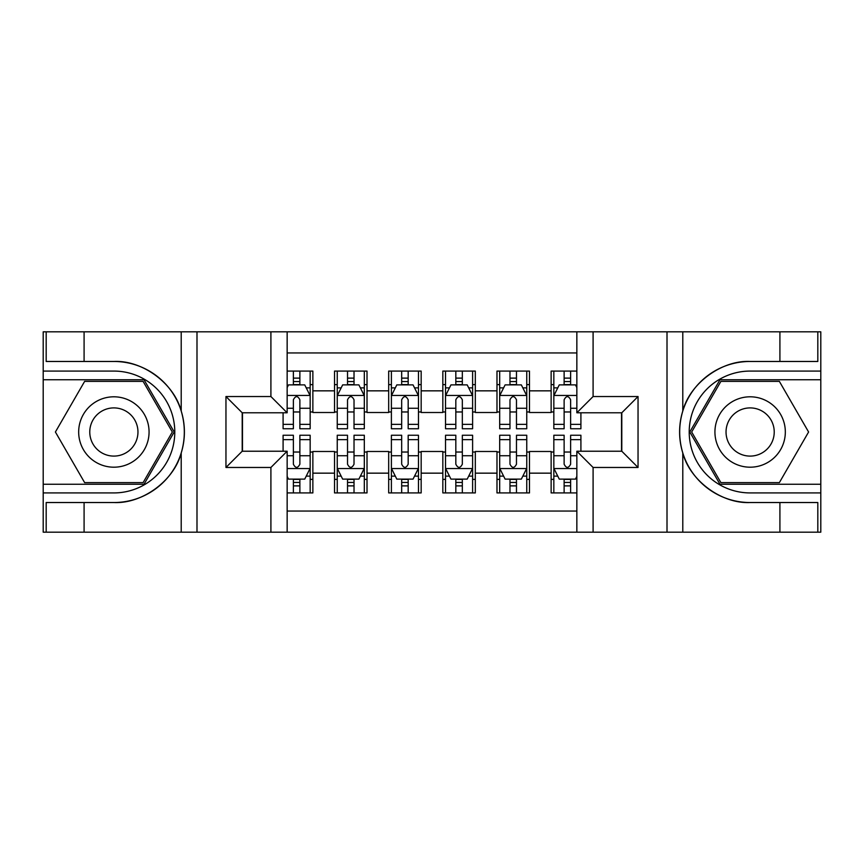 <?xml version="1.0" encoding="UTF-8"?>
<svg xmlns="http://www.w3.org/2000/svg" width="864" height="864" viewBox="0 0 864 864"><rect width="100%" height="100%" fill="white"/><g stroke="black" fill="none" stroke-linecap="round" stroke-linejoin="round"><path stroke-width="1.3" d="M287.15 532.181L576.85 532.181L576.85 451.224L621.799 451.224L621.799 412.776L576.85 412.776L576.85 331.819L287.15 331.819L287.15 412.776L242.201 412.776L242.201 451.224L287.15 451.224L287.15 532.181L84.089 532.181L84.089 502.535L113.864 502.535C142.333 503.971 174.139 480.557 181.213 452.952C185.35 438.998 185.35 425.034 181.213 411.048C174.139 383.443 142.333 360.029 113.864 361.465L84.089 361.465L84.089 331.819L43.2 331.819L43.2 484.25L144.04 484.25L174.204 432L144.04 379.75L43.2 379.75M576.85 371.077L551.135 371.077L551.135 390.841L529.47 390.841L529.47 412.506L551.135 412.506L551.135 390.841M529.47 390.841L529.47 371.077L496.984 371.077L496.984 390.841L475.319 390.841L475.319 412.506L496.984 412.506L496.984 390.841M475.319 390.841L475.319 371.077L442.832 371.077L442.832 390.841L421.168 390.841L421.168 412.506L442.832 412.506L442.832 390.841M421.168 390.841L421.168 371.077L388.681 371.077L388.681 390.841L367.016 390.841L367.016 412.506L388.681 412.506L388.681 390.841M367.016 390.841L367.016 371.077L334.53 371.077L334.53 412.506L312.865 412.506L312.865 371.077L287.15 371.077M287.15 492.923L312.865 492.923L312.865 451.494L334.53 451.494L334.53 492.923L367.016 492.923L367.016 451.494L388.681 451.494L388.681 473.159L367.016 473.159M388.681 473.159L388.681 492.923L421.168 492.923L421.168 451.494L442.832 451.494L442.832 473.159L421.168 473.159M442.832 473.159L442.832 492.923L475.319 492.923L475.319 451.494L496.984 451.494L496.984 473.159L475.319 473.159M496.984 473.159L496.984 492.923L529.47 492.923L529.47 451.494L551.135 451.494L551.135 473.159L529.47 473.159M576.85 352.944L287.15 352.944M287.15 511.056L576.85 511.056M551.135 473.159L551.135 492.923L576.85 492.923M242.471 412.776L242.471 451.224M621.529 451.224L621.529 412.776M293.371 384.62L299.873 384.62M310.165 384.62L312.865 384.62M293.371 411.966L299.873 411.966M310.165 411.966L312.865 411.966M293.371 452.034L299.873 452.034M310.165 452.034L312.865 452.034M293.371 479.38L299.873 479.38M310.165 479.38L312.865 479.38M334.53 411.966L337.241 411.966M347.522 411.966L354.024 411.966M364.316 411.966L367.016 411.966M334.53 384.62L337.241 384.62M347.522 384.62L354.024 384.62M364.316 384.62L367.016 384.62M334.53 452.034L337.241 452.034M347.522 452.034L354.024 452.034M364.316 452.034L367.016 452.034M334.53 479.38L337.241 479.38M347.522 479.38L354.024 479.38M364.316 479.38L367.016 479.38M388.681 452.034L391.392 452.034M401.674 452.034L408.175 452.034M418.468 452.034L421.168 452.034M388.681 479.38L391.392 479.38M401.674 479.38L408.175 479.38M418.468 479.38L421.168 479.38M388.681 384.62L391.392 384.62M401.674 384.62L408.175 384.62M418.468 384.62L421.168 384.62M388.681 411.966L391.392 411.966M401.674 411.966L408.175 411.966M418.468 411.966L421.168 411.966M442.832 452.034L445.532 452.034M455.825 452.034L462.326 452.034M472.608 452.034L475.319 452.034M442.832 479.38L445.532 479.38M455.825 479.38L462.326 479.38M472.608 479.38L475.319 479.38M442.832 384.62L445.532 384.62M455.825 384.62L462.326 384.62M472.608 384.62L475.319 384.62M442.832 411.966L445.532 411.966M455.825 411.966L462.326 411.966M472.608 411.966L475.319 411.966M496.984 452.034L499.684 452.034M509.976 452.034L516.478 452.034M526.759 452.034L529.47 452.034M496.984 479.38L499.684 479.38M509.976 479.38L516.478 479.38M526.759 479.38L529.47 479.38M496.984 384.62L499.684 384.62M509.976 384.62L516.478 384.62M526.759 384.62L529.47 384.62M496.984 411.966L499.684 411.966M509.976 411.966L516.478 411.966M526.759 411.966L529.47 411.966M551.135 452.034L553.835 452.034M564.127 452.034L570.629 452.034M551.135 479.38L553.835 479.38M564.127 479.38L570.629 479.38M551.135 384.62L553.835 384.62M564.127 384.62L570.629 384.62M551.135 411.966L553.835 411.966M564.127 411.966L570.629 411.966M299.873 378.119L293.371 378.119M283.09 424.343L283.09 428.749L293.371 428.749L293.371 424.343L283.09 424.343L283.09 412.776M306.234 387.871L310.165 387.871L310.165 428.749L299.873 428.749L299.873 399.784C297.713 395.604 295.542 395.604 293.371 399.784L293.371 424.343M310.165 387.871L310.165 371.077M310.165 395.723L304.744 384.89L288.5 384.89L287.15 387.601M293.371 384.89L293.371 371.077M299.873 371.077L299.873 384.89M293.371 485.881L299.873 485.881M287.15 476.399L288.5 479.11L304.744 479.11L310.165 468.277L310.165 435.251L299.873 435.251L299.873 439.657L310.165 439.657M310.165 468.277L310.165 492.923M283.09 451.224L283.09 435.251L293.371 435.251L293.371 464.216C295.542 468.396 297.702 468.396 299.873 464.216L299.873 439.657M299.873 479.11L299.873 492.923M293.371 492.923L293.371 479.11M131.468 401.522A35.197 35.197 0 0 0 83.387 414.396A35.197 35.197 0 0 0 96.271 462.478A35.197 35.197 0 0 0 144.353 449.604A35.197 35.197 0 0 0 131.468 401.522M125.917 411.134A24.095 24.095 0 0 0 92.999 419.947A24.095 24.095 0 0 0 101.822 452.866A24.095 24.095 0 0 0 134.73 444.053A24.095 24.095 0 0 0 125.917 411.134M143.1 482.63L84.64 482.63L55.404 432L84.64 381.37L143.1 381.37L172.325 432L143.1 482.63M767.729 401.522A35.197 35.197 0 0 0 719.647 414.396A35.197 35.197 0 0 0 732.532 462.478A35.197 35.197 0 0 0 780.613 449.604A35.197 35.197 0 0 0 767.729 401.522M762.178 411.134A24.095 24.095 0 0 0 729.27 419.947A24.095 24.095 0 0 0 738.083 452.866A24.095 24.095 0 0 0 771.001 444.053A24.095 24.095 0 0 0 762.178 411.134M779.36 482.63L720.9 482.63L691.675 432L720.9 381.37L779.36 381.37L808.596 432L779.36 482.63M270.907 532.181L270.907 467.467L225.958 467.467L225.958 396.533L270.907 396.533L270.907 331.819L196.992 331.819L196.992 532.181M181.213 411.048L181.213 331.819L84.089 331.819M84.089 532.181L43.2 532.181L43.2 484.25M43.2 492.923L113.864 492.923A60.923 60.923 0 0 0 174.787 432A60.923 60.923 0 0 0 113.864 371.077L43.2 371.077M113.864 502.535A70.535 70.535 0 0 0 184.399 432A70.535 70.535 0 0 0 113.864 361.465M181.213 331.819L196.992 331.819M270.907 331.819L287.15 331.819M84.089 502.535L46.181 502.535L46.181 532.181M84.089 361.465L46.181 361.465L46.181 331.819M270.907 467.467L287.15 451.224M225.958 467.467L242.201 451.224M225.958 396.533L242.201 412.776M270.907 396.533L287.15 412.776M576.85 331.819L779.911 331.819L779.911 361.465L750.136 361.465C721.667 360.029 689.861 383.443 682.787 411.048C678.65 425.002 678.65 438.966 682.787 452.952C689.861 480.557 721.667 503.971 750.136 502.535L779.911 502.535L779.911 532.181L820.8 532.181L820.8 379.75L719.96 379.75L689.796 432L719.96 484.25L820.8 484.25M593.093 331.819L593.093 396.533L638.042 396.533L638.042 467.467L593.093 467.467L593.093 532.181L667.008 532.181L667.008 331.819M682.787 452.952L682.787 532.181L779.911 532.181M779.911 331.819L820.8 331.819L820.8 379.75M820.8 371.077L750.136 371.077A60.923 60.923 0 0 0 689.213 432A60.923 60.923 0 0 0 750.136 492.923L820.8 492.923M750.136 361.465A70.535 70.535 0 0 0 679.601 432A70.535 70.535 0 0 0 750.136 502.535M682.787 532.181L667.008 532.181M593.093 532.181L576.85 532.181M779.911 361.465L817.819 361.465L817.819 331.819M779.911 502.535L817.819 502.535L817.819 532.181M593.093 396.533L576.85 412.776M638.042 396.533L621.799 412.776M638.042 467.467L621.799 451.224M593.093 467.467L576.85 451.224M354.024 378.119L347.522 378.119M364.316 424.343L354.024 424.343L354.024 428.749L364.316 428.749L364.316 395.723L358.895 384.89L342.652 384.89L337.241 395.723L337.241 428.749L347.522 428.749L347.522 424.343L337.241 424.343M337.241 395.723L337.241 371.077M364.316 395.723L364.316 371.077M347.522 384.89L347.522 371.077M354.024 371.077L354.024 384.89M354.024 424.343L354.024 399.784C351.864 395.604 349.693 395.604 347.522 399.784L347.522 424.343M408.175 378.119L401.674 378.119M418.468 424.343L408.175 424.343L408.175 428.749L418.468 428.749L418.468 395.723L413.046 384.89L396.803 384.89L391.392 395.723L391.392 428.749L401.674 428.749L401.674 424.343L391.392 424.343M391.392 395.723L391.392 371.077M418.468 395.723L418.468 371.077M401.674 384.89L401.674 371.077M408.175 371.077L408.175 384.89M408.175 424.343L408.175 399.784C406.015 395.604 403.844 395.604 401.674 399.784L401.674 424.343M462.326 378.119L455.825 378.119M472.608 424.343L462.326 424.343L462.326 428.749L472.608 428.749L472.608 395.723L467.197 384.89L450.954 384.89L445.532 395.723L445.532 428.749L455.825 428.749L455.825 424.343L445.532 424.343M445.532 395.723L445.532 371.077M472.608 395.723L472.608 371.077M455.825 384.89L455.825 371.077M462.326 371.077L462.326 384.89M462.326 424.343L462.326 399.784C460.166 395.604 457.996 395.604 455.825 399.784L455.825 424.343M516.478 378.119L509.976 378.119M526.759 424.343L516.478 424.343L516.478 428.749L526.759 428.749L526.759 395.723L521.348 384.89L505.105 384.89L499.684 395.723L499.684 428.749L509.976 428.749L509.976 424.343L499.684 424.343M499.684 395.723L499.684 371.077M526.759 395.723L526.759 371.077M509.976 384.89L509.976 371.077M516.478 371.077L516.478 384.89M516.478 424.343L516.478 399.784C514.307 395.604 512.147 395.604 509.976 399.784L509.976 424.343M347.522 485.881L354.024 485.881M337.241 439.657L347.522 439.657L347.522 435.251L337.241 435.251L337.241 468.277L342.652 479.11L358.895 479.11L364.316 468.277L364.316 435.251L354.024 435.251L354.024 439.657L364.316 439.657M364.316 468.277L364.316 492.923M337.241 468.277L337.241 492.923M354.024 479.11L354.024 492.923M347.522 492.923L347.522 479.11M347.522 439.657L347.522 464.216C349.693 468.396 351.853 468.396 354.024 464.216L354.024 439.657M401.674 485.881L408.175 485.881M391.392 439.657L401.674 439.657L401.674 435.251L391.392 435.251L391.392 468.277L396.803 479.11L413.046 479.11L418.468 468.277L418.468 435.251L408.175 435.251L408.175 439.657L418.468 439.657M418.468 468.277L418.468 492.923M391.392 468.277L391.392 492.923M408.175 479.11L408.175 492.923M401.674 492.923L401.674 479.11M401.674 439.657L401.674 464.216C403.834 468.396 406.004 468.396 408.175 464.216L408.175 439.657M455.825 485.881L462.326 485.881M445.532 439.657L455.825 439.657L455.825 435.251L445.532 435.251L445.532 468.277L450.954 479.11L467.197 479.11L472.608 468.277L472.608 435.251L462.326 435.251L462.326 439.657L472.608 439.657M472.608 468.277L472.608 492.923M445.532 468.277L445.532 492.923M462.326 479.11L462.326 492.923M455.825 492.923L455.825 479.11M455.825 439.657L455.825 464.216C457.985 468.396 460.156 468.396 462.326 464.216L462.326 439.657M509.976 485.881L516.478 485.881M499.684 439.657L509.976 439.657L509.976 435.251L499.684 435.251L499.684 468.277L505.105 479.11L521.348 479.11L526.759 468.277L526.759 435.251L516.478 435.251L516.478 439.657L526.759 439.657M526.759 468.277L526.759 492.923M499.684 468.277L499.684 492.923M516.478 479.11L516.478 492.923M509.976 492.923L509.976 479.11M509.976 439.657L509.976 464.216C512.136 468.396 514.307 468.396 516.478 464.216L516.478 439.657M570.629 378.119L564.127 378.119M576.85 387.601L575.5 384.89L559.256 384.89L553.835 395.723L553.835 428.749L564.127 428.749L564.127 424.343L553.835 424.343M553.835 395.723L553.835 371.077M580.91 412.776L580.91 428.749L570.629 428.749L570.629 399.784C568.458 395.604 566.298 395.604 564.127 399.784L564.127 424.343M564.127 384.89L564.127 371.077M570.629 371.077L570.629 384.89M564.127 485.881L570.629 485.881M580.91 439.657L580.91 435.251L570.629 435.251L570.629 439.657L580.91 439.657L580.91 451.224M557.766 476.129L553.835 476.129L553.835 435.251L564.127 435.251L564.127 464.216C566.287 468.396 568.458 468.396 570.629 464.216L570.629 439.657M553.835 476.129L553.835 492.923M553.835 468.277L559.256 479.11L575.5 479.11L576.85 476.399M570.629 479.11L570.629 492.923M564.127 492.923L564.127 479.11M334.53 473.159L312.865 473.159M334.53 390.841L312.865 390.841M310.025 395.453L287.15 395.453M310.165 424.343L299.873 424.343M293.371 408.272L287.15 408.272M310.165 408.272L299.873 408.272M299.873 381.564L293.371 381.564M287.15 468.547L310.025 468.547M310.165 476.129L306.234 476.129M283.09 439.657L293.371 439.657M299.873 455.728L310.165 455.728M287.15 455.728L293.371 455.728M293.371 482.436L299.873 482.436M181.213 532.181L181.213 452.952M682.787 331.819L682.787 411.048M364.176 395.453L337.37 395.453M337.241 387.871L341.161 387.871M360.385 387.871L364.316 387.871M347.522 408.272L337.241 408.272M364.316 408.272L354.024 408.272M354.024 381.564L347.522 381.564M418.327 395.453L391.522 395.453M391.392 387.871L395.312 387.871M414.536 387.871L418.468 387.871M401.674 408.272L391.392 408.272M418.468 408.272L408.175 408.272M408.175 381.564L401.674 381.564M472.478 395.453L445.673 395.453M445.532 387.871L449.464 387.871M468.688 387.871L472.608 387.871M455.825 408.272L445.532 408.272M472.608 408.272L462.326 408.272M462.326 381.564L455.825 381.564M526.63 395.453L499.824 395.453M499.684 387.871L503.615 387.871M522.839 387.871L526.759 387.871M509.976 408.272L499.684 408.272M526.759 408.272L516.478 408.272M516.478 381.564L509.976 381.564M337.37 468.547L364.176 468.547M364.316 476.129L360.385 476.129M341.161 476.129L337.241 476.129M354.024 455.728L364.316 455.728M337.241 455.728L347.522 455.728M347.522 482.436L354.024 482.436M391.522 468.547L418.327 468.547M418.468 476.129L414.536 476.129M395.312 476.129L391.392 476.129M408.175 455.728L418.468 455.728M391.392 455.728L401.674 455.728M401.674 482.436L408.175 482.436M445.673 468.547L472.478 468.547M472.608 476.129L468.688 476.129M449.464 476.129L445.532 476.129M462.326 455.728L472.608 455.728M445.532 455.728L455.825 455.728M455.825 482.436L462.326 482.436M499.824 468.547L526.63 468.547M526.759 476.129L522.839 476.129M503.615 476.129L499.684 476.129M516.478 455.728L526.759 455.728M499.684 455.728L509.976 455.728M509.976 482.436L516.478 482.436M576.85 395.453L553.975 395.453M553.835 387.871L557.766 387.871M580.91 424.343L570.629 424.343M564.127 408.272L553.835 408.272M576.85 408.272L570.629 408.272M570.629 381.564L564.127 381.564M553.975 468.547L576.85 468.547M553.835 439.657L564.127 439.657M570.629 455.728L576.85 455.728M553.835 455.728L564.127 455.728M564.127 482.436L570.629 482.436"/></g></svg>
